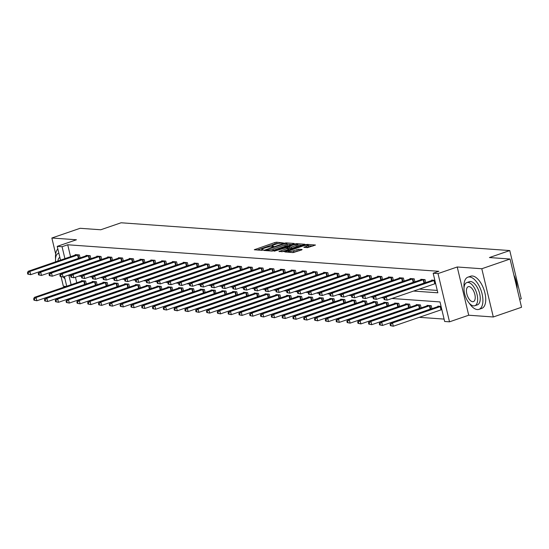 <?xml version="1.0" encoding="UTF-8"?>
<svg xmlns="http://www.w3.org/2000/svg" width="549" height="549" viewBox="0 0 549 549"><rect width="100%" height="100%" fill="white"/><g stroke="black" fill="none" stroke-linecap="round" stroke-linejoin="round"><path stroke-width="0.82" d="M283.586 243.015L276.669 242.198L274.877 242.528L254.29 249.754L261.701 250.344L263.39 249.857L262.319 249.74A4.275 0.748 -13.4 0 1 261.715 249.514A4.275 0.748 -13.4 0 1 263.698 248.368L265.359 247.791A4.275 0.748 -13.4 0 1 271.082 246.727L273.272 246.563L273.704 246.309L272.64 246.192A4.275 0.748 -13.4 0 1 272.029 245.966A4.275 0.748 -13.4 0 1 274.013 244.82L275.68 244.243A4.275 0.748 -13.4 0 1 281.404 243.18L283.586 243.015M307.481 247.647L315.497 245.032L307.282 244.387L305.498 244.717L284.91 251.943L293.118 252.588L301.675 249.925L302.101 249.5L298.67 249.253L293.523 250.742A3.575 0.624 -13.4 0 1 288.232 251.435A3.575 0.624 -13.4 0 1 289.893 250.481L303.034 245.959A3.575 0.624 -13.4 0 1 308.332 245.259A3.575 0.624 -13.4 0 1 306.671 246.22L303.858 247.331L307.481 247.647M510.055 259.025L521.55 307.262L493.297 316.979L481.802 268.742L510.055 259.025L489.427 257.55L509.767 250.557L121.089 222.777L100.742 229.77L80.113 228.295L51.86 238.012L76.435 239.769L57.226 246.371L62.071 246.721L67.719 244.779L438.816 271.302L433.168 273.244L438.013 273.587L449.507 321.824L444.663 321.481L440.003 301.923L391.924 298.491M481.802 268.742L457.228 266.986L438.013 273.587M293.736 243.88L294.168 243.447L286.146 242.878L284.361 243.207L263.774 250.433L271.981 251.078L273.773 250.742L293.736 243.88M296.714 243.632L304.928 244.278L284.341 251.497L278.926 251.517L287.642 248.374L288.074 247.942L285.796 247.777L274.191 251.195L294.93 243.962L296.714 243.632L296.879 244.326M51.86 238.012L55.662 253.981M60.301 273.457L60.417 273.93M61.09 276.771L63.348 286.249L66.134 286.448M519.663 299.342L521.262 298.793L509.767 250.557M67.719 244.779L70.567 256.712M73.552 264.419L74.136 264.46M84.354 265.188L84.937 265.229M95.155 265.963L95.739 266.004M105.957 266.732L106.533 266.773M116.759 267.507L117.335 267.548M127.56 268.276L128.137 268.317M138.362 269.051L138.938 269.092M149.156 269.82L149.74 269.861M159.958 270.595L160.541 270.636M170.76 271.364L171.343 271.405M181.561 272.139L182.138 272.18M192.363 272.908L192.939 272.949M203.164 273.683L203.741 273.725M213.966 274.452L214.542 274.493M224.761 275.227L225.344 275.269M235.562 275.996L236.145 276.037M246.364 276.765L246.947 276.813M257.165 277.54L257.742 277.581M267.967 278.309L268.543 278.35M278.768 279.084L279.345 279.125M289.57 279.853L290.147 279.894M300.365 280.628L300.948 280.669M311.166 281.397L311.75 281.438M321.968 282.172L322.551 282.213M332.769 282.941L333.346 282.982M343.571 283.716L344.148 283.758M354.373 284.485L354.949 284.526M365.174 285.26L365.751 285.302M375.969 286.029L376.552 286.07M386.771 286.804L387.354 286.846M397.572 287.573L398.155 287.614M408.374 288.349L408.95 288.39M419.175 289.117L437.258 290.414M79.042 258.078L79.536 258.119M75.343 255.072L75.234 254.606L79.392 254.901L80.106 257.92M89.844 258.853L90.331 258.888M86.145 255.841L86.035 255.374L90.187 255.676L90.908 258.689M100.645 259.622L101.133 259.663M96.947 256.616L96.837 256.15L100.989 256.445L101.709 259.464M111.447 260.398L111.934 260.432M107.748 257.385L107.638 256.918L111.79 257.22L112.511 260.233M122.249 261.166L122.736 261.207M118.55 258.16L118.44 257.694L122.592 257.989L123.312 261.008M133.05 261.942L133.537 261.976M129.351 258.929L129.241 258.462L133.393 258.764L134.114 261.777M143.852 262.71L144.339 262.745M140.153 259.704L140.036 259.238L144.195 259.533L144.909 262.552M154.646 263.486L155.141 263.52M150.948 260.473L150.838 260.006L154.996 260.308L155.71 263.321M165.448 264.254L165.935 264.289M161.749 261.249L161.639 260.782L165.791 261.077L166.512 264.096M176.25 265.03L176.737 265.064M172.551 262.017L172.441 261.55L176.593 261.852L177.313 264.865M187.051 265.798L187.538 265.833M183.352 262.793L183.242 262.326L187.394 262.621L188.115 265.641M197.853 266.574L198.34 266.608M194.154 263.561L194.044 263.095L198.196 263.396L198.916 266.409M208.654 267.342L209.142 267.377M204.955 264.337L204.839 263.87L208.997 264.165L209.718 267.185M219.456 268.118L219.943 268.152M215.75 265.105L215.64 264.639L219.799 264.941L220.513 267.953M230.251 268.886L230.745 268.921M226.552 265.881L226.442 265.414L230.601 265.709L231.314 268.729M241.052 269.662L241.539 269.696M237.353 266.649L237.243 266.183L241.395 266.485L242.116 269.497M251.854 270.431L252.341 270.465M248.155 267.425L248.045 266.958L252.197 267.253L252.917 270.273M262.655 271.206L263.143 271.24M258.956 268.193L258.847 267.727L262.998 268.029L263.719 271.041M273.457 271.975L273.944 272.009M269.758 268.969L269.648 268.502L273.8 268.797L274.521 271.817M284.258 272.75L284.746 272.784M280.56 269.737L280.443 269.271L284.602 269.566L285.322 272.585M295.06 273.519L295.547 273.553M291.354 270.506L291.245 270.046L295.403 270.341L296.117 273.361M305.855 274.294L306.349 274.328M302.156 271.281L302.046 270.815L306.205 271.11L306.918 274.129M316.656 275.063L317.144 275.097M312.957 272.05L312.848 271.59L316.999 271.885L317.72 274.905M327.458 275.838L327.945 275.873M323.759 272.826L323.649 272.359L327.801 272.654L328.522 275.673M338.259 276.607L338.747 276.641M334.561 273.594L334.451 273.134L338.603 273.429L339.323 276.442M349.061 277.382L349.548 277.417M345.362 274.37L345.252 273.903L349.404 274.198L350.125 277.218M359.863 278.151L360.35 278.185M356.164 275.138L356.047 274.678L360.206 274.974L360.926 277.986M370.657 278.926L371.151 278.961M366.958 275.914L366.849 275.447L371.007 275.742L371.721 278.762M381.459 279.695L381.953 279.729M377.76 276.682L377.65 276.222L381.809 276.518L382.523 279.53M392.261 280.47L392.748 280.505M388.562 277.458L388.452 276.991L392.604 277.286L393.324 280.306M403.062 281.239L403.549 281.273M399.363 278.226L399.253 277.767L403.405 278.062L404.126 281.074M413.864 282.014L414.351 282.049M410.165 279.002L410.055 278.535L414.207 278.83L414.927 281.85M424.665 282.783L425.152 282.817M420.966 279.77L420.857 279.311L425.008 279.606L425.729 282.618M431.768 280.546L431.651 280.079L434.849 280.306M84.395 293.386L84.978 293.427M95.197 294.154L95.773 294.195M105.998 294.93L106.575 294.971M116.8 295.698L117.376 295.739M127.601 296.474L128.178 296.515M138.396 297.242L138.979 297.284M149.198 298.018L149.781 298.059M159.999 298.786L160.583 298.828M170.801 299.562L171.377 299.603M181.602 300.33L182.179 300.372M192.404 301.106L192.98 301.147M203.205 301.875L203.782 301.916M214 302.65L214.584 302.691M224.802 303.419L225.385 303.46M235.603 304.194L236.187 304.235M246.405 304.963L246.981 305.004M257.207 305.738L257.783 305.779M268.008 306.507L268.585 306.548M278.81 307.282L279.386 307.323M289.604 308.051L290.188 308.092M300.406 308.826L300.989 308.867M311.208 309.595L311.791 309.636M322.009 310.37L322.586 310.411M332.811 311.139L333.387 311.18M343.612 311.914L344.189 311.956M354.414 312.683L354.99 312.724M365.209 313.452L365.792 313.5M376.01 314.227L376.593 314.268M386.812 314.996L387.395 315.037M397.613 315.771L398.19 315.812M408.415 316.54L408.991 316.581M419.216 317.315L444.093 319.093M75.453 277.224L76.778 282.79M85.26 284.156L85.747 284.19M81.561 281.143L81.444 280.676L85.603 280.978L86.317 283.991M96.054 284.924L96.549 284.958M92.356 281.918L92.246 281.452L96.404 281.747L97.118 284.766M106.856 285.7L107.343 285.734M103.157 282.687L103.047 282.22L107.199 282.522L107.92 285.535M117.658 286.468L118.145 286.503M113.959 283.462L113.849 282.996L118.001 283.291L118.721 286.31M128.459 287.244L128.946 287.278M124.76 284.231L124.65 283.764L128.802 284.066L129.523 287.079M139.261 288.012L139.748 288.047M135.562 285.006L135.452 284.54L139.604 284.835L140.324 287.854M150.062 288.788L150.55 288.822M146.363 285.775L146.254 285.308L150.405 285.61L151.126 288.623M160.864 289.556L161.351 289.591M157.165 286.551L157.048 286.084L161.207 286.379L161.921 289.398M171.659 290.332L172.153 290.366M167.96 287.319L167.85 286.853L172.009 287.154L172.722 290.167M182.46 291.1L182.947 291.135M178.761 288.095L178.651 287.628L182.803 287.923L183.524 290.943M193.262 291.876L193.749 291.91M189.563 288.863L189.453 288.397L193.605 288.699L194.325 291.711M204.063 292.644L204.551 292.679M200.364 289.639L200.255 289.172L204.406 289.467L205.127 292.487M214.865 293.42L215.352 293.454M211.166 290.407L211.056 289.941L215.208 290.243L215.929 293.255M225.666 294.189L226.154 294.223M221.968 291.183L221.851 290.716L226.01 291.011L226.73 294.031M236.468 294.964L236.955 294.998M232.762 291.951L232.652 291.485L236.811 291.78L237.525 294.799M247.263 295.733L247.757 295.767M243.564 292.72L243.454 292.26L247.613 292.555L248.326 295.575M258.064 296.508L258.552 296.542M254.365 293.495L254.256 293.029L258.407 293.324L259.128 296.343M268.866 297.277L269.353 297.311M265.167 294.264L265.057 293.804L269.209 294.099L269.93 297.119M279.667 298.052L280.155 298.086M275.969 295.039L275.859 294.573L280.011 294.868L280.731 297.887M290.469 298.821L290.956 298.855M286.77 295.808L286.66 295.348L290.812 295.643L291.533 298.656M301.271 299.596L301.758 299.63M297.572 296.584L297.455 296.117L301.614 296.412L302.334 299.431M312.072 300.365L312.559 300.399M308.366 297.352L308.257 296.892L312.415 297.187L313.129 300.2M322.867 301.14L323.361 301.175M319.168 298.128L319.058 297.661L323.217 297.956L323.931 300.976M333.668 301.909L334.156 301.943M329.97 298.896L329.86 298.436L334.012 298.731L334.732 301.744M344.47 302.684L344.957 302.719M340.771 299.672L340.661 299.205L344.813 299.5L345.534 302.52M355.272 303.453L355.759 303.487M351.573 300.44L351.463 299.98L355.615 300.276L356.335 303.288M366.073 304.228L366.56 304.263M362.374 301.216L362.265 300.749L366.416 301.044L367.137 304.064M376.875 304.997L377.362 305.031M373.176 301.984L373.059 301.525L377.218 301.82L377.938 304.832M387.669 305.772L388.164 305.807M383.971 302.76L383.861 302.293L388.019 302.588L388.733 305.608M398.471 306.541L398.965 306.575M394.772 303.528L394.662 303.069L398.821 303.364L399.535 306.376M409.273 307.316L409.76 307.351M405.574 304.304L405.464 303.837L409.616 304.132L410.336 307.152M420.074 308.085L420.561 308.119M416.375 305.072L416.266 304.613L420.417 304.908L421.138 307.92M430.876 308.861L431.363 308.895M427.177 305.848L427.067 305.381L431.219 305.676L431.939 308.696M437.978 306.617L437.869 306.157L441.06 306.383M457.228 266.986L468.716 315.222L493.297 316.979M468.716 315.222L449.507 321.824M413.521 291.059L437.828 292.802L433.168 273.244M67.904 266.361L68.481 266.402M78.706 267.13L79.282 267.171M89.508 267.905L90.084 267.946M100.309 268.674L100.886 268.715M111.104 269.449L111.687 269.49M121.905 270.218L122.489 270.259M132.707 270.993L133.29 271.034M143.509 271.762L144.085 271.803M154.31 272.537L154.887 272.579M165.112 273.306L165.688 273.347M175.913 274.081L176.49 274.123M186.708 274.85L187.291 274.891M197.51 275.625L198.093 275.667M208.311 276.394L208.894 276.435M219.113 277.17L219.689 277.211M229.914 277.938L230.491 277.979M240.716 278.714L241.292 278.755M251.517 279.482L252.094 279.523M262.312 280.258L262.896 280.299M273.114 281.026L273.697 281.067M283.915 281.802L284.499 281.843M294.717 282.57L295.293 282.611M305.519 283.346L306.095 283.387M316.32 284.114L316.897 284.156M327.122 284.89L327.698 284.931M337.916 285.658L338.5 285.7M348.718 286.427L349.301 286.475M359.52 287.202L360.103 287.244M370.321 287.971L370.898 288.012M381.123 288.747L381.699 288.788M391.924 289.515L392.501 289.556M402.726 290.291L403.302 290.332M62.071 246.721L64.912 258.654M66.724 286.242L64.411 276.531M60.514 260.171L57.226 246.371M70.821 275.536L68.906 275.399L71.123 284.732M384.039 297.929L381.123 297.716M373.238 297.153L370.321 296.947M362.436 296.385L359.52 296.172M351.641 295.609L348.725 295.403M340.84 294.84L337.923 294.628M330.038 294.065L327.122 293.859M319.237 293.296L316.32 293.084M308.435 292.521L305.519 292.315M297.633 291.752L294.717 291.54M286.832 290.977L283.915 290.771M276.037 290.208L273.121 289.996M265.236 289.433L262.319 289.227M254.434 288.664L251.517 288.451M243.632 287.889L240.716 287.683M232.831 287.12L229.914 286.907M222.029 286.345L219.113 286.139M211.228 285.576L208.311 285.363M200.433 284.801L197.516 284.595M189.631 284.032L186.715 283.819M178.83 283.257L175.913 283.051M168.028 282.488L165.112 282.275M157.227 281.712L154.31 281.507M146.425 280.944L143.509 280.731M135.624 280.168L132.707 279.963M124.829 279.4L121.912 279.187M114.027 278.624L111.111 278.418M103.226 277.856L100.309 277.643M92.424 277.08L89.508 276.874M81.623 276.312L78.706 276.099M278.082 243.578L275.193 243.831L257.2 250.021M291.759 244.559L287.045 244.223M285.343 243.461L266.567 249.72L266.128 249.973L267.246 250.09A4.275 0.748 -13.4 0 0 272.97 249.026L284.952 244.909A4.275 0.748 -13.4 0 0 286.942 243.763A4.275 0.748 -13.4 0 0 286.331 243.53L285.343 243.461M270.883 250.996A4.275 0.748 -13.4 0 0 273.285 250.33L272.97 249.026M286.942 243.763L287.251 245.067A4.275 0.748 -13.4 0 1 285.267 246.213L273.285 250.33M297.819 244.991L302.327 245.314M281.836 251.778L287.957 249.678L288.575 249.315L288.266 248.011M296.048 245.485A3.575 0.624 -13.4 0 0 297.709 244.525A3.575 0.624 -13.4 0 0 292.411 245.225L287.161 247.174L291.416 247.077L296.048 245.485L296.357 246.789A3.575 0.624 -13.4 0 0 298.018 245.828L297.709 244.525M296.357 246.789L291.725 248.381L288.403 248.601M308.332 245.259L308.641 246.563A3.575 0.624 -13.4 0 1 306.98 247.524L306.767 247.599M292.178 252.519A3.575 0.624 -13.4 0 0 293.839 252.039L293.523 250.742M299.699 250.605L293.839 252.039M288.369 252.018L287.813 252.211M312.896 246.069L308.449 245.753M82.57 280.759L34.381 297.366L36.11 297.489L36.886 300.749L86.296 283.881M34.662 300.241L36.886 300.749L33.969 300.186L34.662 300.241L34.354 298.937L33.661 298.882L33.969 300.186M34.354 298.937L36.11 297.489L84.477 280.896M33.661 298.882L34.381 297.366M78.267 254.825L29.9 271.419L28.164 271.295L76.359 254.688M80.079 257.81L30.675 274.678L27.759 274.116L28.452 274.164L28.143 272.86L27.45 272.812L27.759 274.116M28.143 272.86L29.9 271.419L30.675 274.678L28.452 274.164M28.164 271.295L27.45 272.812M57.844 248.958A17.019 8.146 -109 0 0 55.545 258.833M63.094 276.984A17.019 8.146 -109 0 0 64.912 278.652M58.86 253.247A12.25 5.867 -109 0 0 58.366 253.37A12.25 5.867 -109 0 0 55.641 261.846M59.868 257.46A7.892 3.781 -109 0 0 59.779 257.488A7.892 3.781 -109 0 0 57.961 261.049M469.23 303.165A17.019 8.146 -109 0 0 477.314 309.554A17.019 8.146 -109 0 0 478.961 309.348A17.019 8.146 -109 0 0 481.651 292.24A17.019 8.146 -109 0 0 469.546 276.964A17.019 8.146 -109 0 0 467.899 277.17A17.019 8.146 -109 0 0 464.029 288.026M478.961 309.348L481.789 308.38A17.019 8.146 -109 0 0 484.472 291.265A17.019 8.146 -109 0 0 472.373 275.989A17.019 8.146 -109 0 0 470.719 276.195L467.899 277.17M466.849 282.563L469.443 281.671A12.25 5.867 71 0 1 470.63 281.527A12.25 5.867 71 0 1 479.346 292.521A12.25 5.867 71 0 1 477.41 304.846L474.816 305.738A12.25 5.867 -109 0 0 476.752 293.42A12.25 5.867 -109 0 0 468.036 282.419A12.25 5.867 -109 0 0 466.849 282.563A12.25 5.867 -109 0 0 464.914 294.888A12.25 5.867 -109 0 0 473.622 305.882A12.25 5.867 -109 0 0 474.816 305.738M472.634 301.71A7.892 3.781 -109 0 0 473.396 301.621A7.892 3.781 -109 0 0 474.645 293.681A7.892 3.781 -109 0 0 469.031 286.592A7.892 3.781 -109 0 0 468.263 286.688A7.892 3.781 -109 0 0 467.014 294.628A7.892 3.781 -109 0 0 472.634 301.71M517.041 288.335A17.019 8.146 -109 0 0 514.07 275.852M513.885 275.097A16.607 7.954 71 0 1 517.151 288.808M93.371 281.534L45.176 298.134L46.912 298.265L47.688 301.518L97.098 284.656M45.464 301.01L47.688 301.518L44.771 300.962L45.464 301.01L45.155 299.706L44.462 299.658L44.771 300.962M45.155 299.706L46.912 298.265L95.279 281.664M44.462 299.658L45.176 298.134M104.166 282.303L55.977 298.91L57.714 299.033L58.489 302.293L107.892 285.425M56.266 301.785L58.489 302.293L55.573 301.73L56.266 301.785L55.957 300.481L55.264 300.427L55.573 301.73M55.957 300.481L57.714 299.033L106.081 282.44M55.264 300.427L55.977 298.91M89.068 255.594L40.701 272.187L38.965 272.064L87.154 255.457M90.88 258.579L41.477 275.447L38.56 274.891L39.254 274.939L38.945 273.635L38.252 273.587L38.56 274.891M38.945 273.635L40.701 272.187L41.477 275.447L39.254 274.939M38.965 272.064L38.252 273.587M99.87 256.369L51.496 272.963L49.767 272.839L97.955 256.232M101.682 259.354L52.279 276.216L49.362 275.66L50.055 275.708L49.746 274.404L49.053 274.356L49.362 275.66M49.746 274.404L51.496 272.963L52.279 276.216L50.055 275.708M49.767 272.839L49.053 274.356M114.967 283.078L66.779 299.679L68.508 299.802L69.291 303.062L118.694 286.201M67.067 302.554L69.291 303.062L66.374 302.506L67.067 302.554L66.758 301.25L66.065 301.202L66.374 302.506M66.758 301.25L68.508 299.802L116.882 283.209M66.065 301.202L66.779 299.679M125.769 283.847L77.581 300.454L79.31 300.577L80.085 303.837L129.495 286.969M77.869 303.329L80.085 303.837L77.176 303.274L77.869 303.329L77.553 302.025L76.867 301.971L77.176 303.274M77.553 302.025L79.31 300.577L127.684 283.984M76.867 301.971L77.581 300.454M136.571 284.615L88.382 301.223L90.111 301.346L90.887 304.606L140.297 287.745M88.67 304.098L90.887 304.606L87.977 304.05L88.67 304.098L88.355 302.794L87.662 302.746L87.977 304.05M88.355 302.794L90.111 301.346L138.485 284.753M87.662 302.746L88.382 301.223M110.672 257.138L62.298 273.731L60.568 273.608L108.757 257.001M112.483 260.123L63.073 276.991L60.164 276.428L60.857 276.483L60.541 275.179L59.855 275.131L60.164 276.428M60.541 275.179L62.298 273.731L63.073 276.991L60.857 276.483M60.568 273.608L59.855 275.131M121.473 257.906L73.099 274.507L71.37 274.383L119.558 257.776M123.285 260.899L73.875 277.76L70.965 277.204L71.658 277.252L71.343 275.948L70.649 275.9L70.965 277.204M71.343 275.948L73.099 274.507L73.875 277.76L71.658 277.252M71.37 274.383L70.649 275.9M132.275 258.682L83.901 275.275L82.172 275.152L130.36 258.545M134.086 261.667L84.676 278.535L81.767 277.972L82.453 278.027L82.144 276.723L81.451 276.675L81.767 277.972M82.144 276.723L83.901 275.275L84.676 278.535L82.453 278.027M82.172 275.152L81.451 276.675M147.372 285.391L99.184 301.998L100.913 302.122L101.689 305.381L151.099 288.513M99.465 304.873L101.689 305.381L98.779 304.819L99.465 304.873L99.156 303.57L98.463 303.515L98.779 304.819M99.156 303.57L100.913 302.122L149.287 285.528M98.463 303.515L99.184 301.998M143.069 259.451L94.703 276.051L92.973 275.921L141.162 259.32M144.888 262.443L95.478 279.304L92.561 278.748L93.255 278.796L92.946 277.492L92.253 277.444L92.561 278.748M92.946 277.492L94.703 276.051L95.478 279.304L93.255 278.796M92.973 275.921L92.253 277.444M158.174 286.159L109.985 302.767L111.715 302.89L112.49 306.15L161.9 289.289M110.267 305.642L112.49 306.15L109.574 305.594L110.267 305.642L109.958 304.338L109.265 304.29L109.574 305.594M109.958 304.338L111.715 302.89L160.082 286.297M109.265 304.29L109.985 302.767M153.871 260.226L105.504 276.82L103.768 276.696L151.963 260.089M155.683 263.211L106.28 280.079L103.363 279.516L104.056 279.571L103.747 278.268L103.054 278.213L103.363 279.516M103.747 278.268L105.504 276.82L106.28 280.079L104.056 279.571M103.768 276.696L103.054 278.213M168.975 286.935L120.78 303.542L122.516 303.666L123.292 306.925L172.695 290.057M121.068 306.417L123.292 306.925L120.375 306.363L121.068 306.417L120.759 305.114L120.066 305.059L120.375 306.363M120.759 305.114L122.516 303.666L170.883 287.072M120.066 305.059L120.78 303.542M164.673 260.995L116.306 277.588L114.569 277.465L162.758 260.864M166.484 263.987L117.081 280.848L114.165 280.292L114.858 280.34L114.549 279.036L113.856 278.988L114.165 280.292M114.549 279.036L116.306 277.588L117.081 280.848L114.858 280.34M114.569 277.465L113.856 278.988M179.77 287.703L131.582 304.311L133.318 304.434L134.093 307.694L183.496 290.833M131.87 307.186L134.093 307.694L131.177 307.138L131.87 307.186L131.561 305.882L130.868 305.834L131.177 307.138M131.561 305.882L133.318 304.434L181.685 287.841M130.868 305.834L131.582 304.311M175.474 261.77L127.1 278.364L125.371 278.24L173.559 261.633M177.286 264.755L127.883 281.623L124.966 281.061L125.659 281.115L125.35 279.812L124.657 279.757L124.966 281.061M125.35 279.812L127.1 278.364L127.883 281.623L125.659 281.115M125.371 278.24L124.657 279.757M190.572 288.479L142.383 305.086L144.113 305.21L144.895 308.469L194.298 291.601M142.671 307.962L144.895 308.469L141.978 307.907L142.671 307.962L142.363 306.658L141.669 306.603L141.978 307.907M142.363 306.658L144.113 305.21L192.486 288.616M141.669 306.603L142.383 305.086M186.276 262.539L137.902 279.132L136.173 279.009L184.361 262.408M188.087 265.531L138.677 282.392L135.768 281.836L136.461 281.884L136.145 280.58L135.459 280.532L135.768 281.836M136.145 280.58L137.902 279.132L138.677 282.392L136.461 281.884M136.173 279.009L135.459 280.532M201.373 289.248L153.185 305.855L154.914 305.978L155.69 309.238L205.1 292.377M153.473 308.73L155.69 309.238L152.78 308.682L153.473 308.73L153.157 307.426L152.471 307.378L152.78 308.682M153.157 307.426L154.914 305.978L203.288 289.385M152.471 307.378L153.185 305.855M197.077 263.314L148.704 279.908L146.974 279.784L195.163 263.177M198.889 266.299L149.479 283.167L146.569 282.605L147.262 282.66L146.947 281.356L146.254 281.301L146.569 282.605M146.947 281.356L148.704 279.908L149.479 283.167L147.262 282.66M146.974 279.784L146.254 281.301M212.175 290.023L163.986 306.63L165.716 306.754L166.491 310.013L215.901 293.145M164.275 309.506L166.491 310.013L163.581 309.451L164.275 309.506L163.959 308.202L163.266 308.147L163.581 309.451M163.959 308.202L165.716 306.754L214.089 290.16M163.266 308.147L163.986 306.63M207.879 264.083L159.505 280.676L157.776 280.553L205.964 263.945M209.691 267.075L160.281 283.936L157.371 283.38L158.057 283.428L157.748 282.124L157.055 282.076L157.371 283.38M157.748 282.124L159.505 280.676L160.281 283.936L158.057 283.428M157.776 280.553L157.055 282.076M222.976 290.792L174.788 307.399L176.517 307.522L177.293 310.782L226.703 293.921M175.069 310.274L177.293 310.782L174.383 310.226L175.069 310.274L174.76 308.97L174.067 308.922L174.383 310.226M174.76 308.97L176.517 307.522L224.891 290.929M174.067 308.922L174.788 307.399M218.674 264.858L170.307 281.452L168.577 281.328L216.766 264.721M220.492 267.843L171.082 284.711L168.166 284.149L168.859 284.204L168.55 282.9L167.857 282.845L168.166 284.149M168.55 282.9L170.307 281.452L171.082 284.711L168.859 284.204M168.577 281.328L167.857 282.845M233.778 291.567L185.589 308.174L187.319 308.298L188.094 311.558L237.504 294.689M185.871 311.05L188.094 311.558L185.178 310.995L185.871 311.05L185.562 309.746L184.869 309.691L185.178 310.995M185.562 309.746L187.319 308.298L235.686 291.704M184.869 309.691L185.589 308.174M229.475 265.627L181.108 282.22L179.372 282.097L227.567 265.49M231.287 268.619L181.884 285.48L178.967 284.924L179.66 284.972L179.351 283.668L178.658 283.62L178.967 284.924M179.351 283.668L181.108 282.22L181.884 285.48L179.66 284.972M179.372 282.097L178.658 283.62M244.579 292.336L196.384 308.943L198.12 309.066L198.896 312.326L248.299 295.465M196.672 311.818L198.896 312.326L195.979 311.77L196.672 311.818L196.364 310.514L195.67 310.466L195.979 311.77M196.364 310.514L198.12 309.066L246.487 292.473M195.67 310.466L196.384 308.943M240.277 266.402L191.91 282.996L190.174 282.872L238.362 266.265M242.088 269.387L192.685 286.255L189.769 285.693L190.462 285.748L190.153 284.444L189.46 284.389L189.769 285.693M190.153 284.444L191.91 282.996L192.685 286.255L190.462 285.748M190.174 282.872L189.46 284.389M255.374 293.111L207.186 309.718L208.922 309.842L209.697 313.102L259.101 296.234M207.474 312.587L209.697 313.102L206.781 312.539L207.474 312.587L207.165 311.29L206.472 311.235L206.781 312.539M207.165 311.29L208.922 309.842L257.289 293.248M206.472 311.235L207.186 309.718M251.078 267.171L202.705 283.764L200.975 283.641L249.164 267.034M252.89 270.163L203.487 287.024L200.57 286.468L201.263 286.516L200.955 285.212L200.261 285.164L200.57 286.468M200.955 285.212L202.705 283.764L203.487 287.024L201.263 286.516M200.975 283.641L200.261 285.164M266.176 293.88L217.987 310.487L219.717 310.61L220.499 313.87L269.902 297.009M218.276 313.362L220.499 313.87L217.582 313.314L218.276 313.362L217.967 312.058L217.274 312.01L217.582 313.314M217.967 312.058L219.717 310.61L268.09 294.017M217.274 312.01L217.987 310.487M261.88 267.946L213.506 284.54L211.777 284.416L259.965 267.809M263.692 270.932L214.282 287.8L211.372 287.237L212.065 287.292L211.749 285.988L211.063 285.933L211.372 287.237M211.749 285.988L213.506 284.54L214.282 287.8L212.065 287.292M211.777 284.416L211.063 285.933M276.977 294.655L228.789 311.262L230.518 311.386L231.294 314.646L280.704 297.778M229.077 314.131L231.294 314.646L228.384 314.083L229.077 314.131L228.761 312.827L228.075 312.779L228.384 314.083M228.761 312.827L230.518 311.386L278.892 294.792M228.075 312.779L228.789 311.262M272.681 268.715L224.308 285.308L222.578 285.185L270.767 268.578M274.493 271.707L225.083 288.568L222.173 288.012L222.867 288.06L222.551 286.756L221.858 286.708L222.173 288.012M222.551 286.756L224.308 285.308L225.083 288.568L222.867 288.06M222.578 285.185L221.858 286.708M287.779 295.424L239.59 312.031L241.32 312.155L242.095 315.414L291.505 298.553M239.879 314.906L242.095 315.414L239.186 314.858L239.879 314.906L239.563 313.603L238.87 313.554L239.186 314.858M239.563 313.603L241.32 312.155L289.694 295.561M238.87 313.554L239.59 312.031M283.483 269.49L235.109 286.084L233.38 285.96L281.568 269.353M285.295 272.476L235.885 289.344L232.975 288.781L233.661 288.836L233.352 287.532L232.659 287.477L232.975 288.781M233.352 287.532L235.109 286.084L235.885 289.344L233.661 288.836M233.38 285.96L232.659 287.477M298.581 296.199L250.392 312.806L252.121 312.93L252.897 316.19L302.307 299.322M250.673 315.675L252.897 316.19L249.987 315.627L250.673 315.675L250.365 314.371L249.671 314.323L249.987 315.627M250.365 314.371L252.121 312.93L300.495 296.336M249.671 314.323L250.392 312.806M294.278 270.259L245.911 286.853L244.181 286.729L292.37 270.122M296.096 273.251L246.686 290.112L243.77 289.556L244.463 289.604L244.154 288.3L243.461 288.252L243.77 289.556M244.154 288.3L245.911 286.853L246.686 290.112L244.463 289.604M244.181 286.729L243.461 288.252M309.382 296.968L261.194 313.575L262.923 313.699L263.698 316.958L313.108 300.097M261.475 316.45L263.698 316.958L260.782 316.402L261.475 316.45L261.166 315.147L260.473 315.099L260.782 316.402M261.166 315.147L262.923 313.699L311.29 297.105M260.473 315.099L261.194 313.575M305.079 271.034L256.712 287.628L254.976 287.504L303.165 270.897M306.891 274.02L257.488 290.888L254.571 290.325L255.264 290.38L254.956 289.076L254.262 289.021L254.571 290.325M254.956 289.076L256.712 287.628L257.488 290.888L255.264 290.38M254.976 287.504L254.262 289.021M320.184 297.743L271.988 314.351L273.725 314.474L274.5 317.734L323.903 300.866M272.277 317.219L274.5 317.734L271.583 317.171L272.277 317.219L271.968 315.915L271.275 315.867L271.583 317.171M271.968 315.915L273.725 314.474L322.091 297.881M271.275 315.867L271.988 314.351M315.881 271.803L267.514 288.397L265.778 288.273L313.966 271.666M317.693 274.795L268.289 291.656L265.373 291.1L266.066 291.148L265.757 289.845L265.064 289.797L265.373 291.1M265.757 289.845L267.514 288.397L268.289 291.656L266.066 291.148M265.778 288.273L265.064 289.797M330.978 298.512L282.79 315.119L284.526 315.243L285.302 318.502L334.705 301.641M283.078 317.995L285.302 318.502L282.385 317.946L283.078 317.995L282.769 316.691L282.076 316.643L282.385 317.946M282.769 316.691L284.526 315.243L332.893 298.649M282.076 316.643L282.79 315.119M326.682 272.579L278.309 289.172L276.579 289.048L324.768 272.441M328.494 275.564L279.091 292.432L276.174 291.869L276.868 291.917L276.559 290.62L275.866 290.565L276.174 291.869M276.559 290.62L278.309 289.172L279.091 292.432L276.868 291.917M276.579 289.048L275.866 290.565M341.78 299.287L293.591 315.895L295.321 316.018L296.103 319.278L345.506 302.41M293.88 318.763L296.103 319.278L293.187 318.715L293.88 318.763L293.571 317.459L292.878 317.411L293.187 318.715M293.571 317.459L295.321 316.018L343.695 299.425M292.878 317.411L293.591 315.895M337.484 273.347L289.11 289.941L287.381 289.817L335.569 273.21M339.296 276.339L289.886 293.2L286.976 292.644L287.669 292.692L287.353 291.389L286.667 291.341L286.976 292.644M287.353 291.389L289.11 289.941L289.886 293.2L287.669 292.692M287.381 289.817L286.667 291.341M352.582 300.056L304.393 316.663L306.122 316.787L306.898 320.046L356.308 303.185M304.681 319.539L306.898 320.046L303.988 319.491L304.681 319.539L304.366 318.235L303.679 318.187L303.988 319.491M304.366 318.235L306.122 316.787L354.496 300.193M303.679 318.187L304.393 316.663M348.286 274.123L299.912 290.716L298.182 290.593L346.371 273.985M350.097 277.108L300.687 293.976L297.778 293.413L298.471 293.461L298.155 292.157L297.462 292.109L297.778 293.413M298.155 292.157L299.912 290.716L300.687 293.976L298.471 293.461M298.182 290.593L297.462 292.109M363.383 300.831L315.195 317.439L316.924 317.562L317.699 320.822L367.109 303.954M315.483 320.307L317.699 320.822L314.79 320.259L315.483 320.307L315.167 319.003L314.474 318.955L314.79 320.259M315.167 319.003L316.924 317.562L365.298 300.969M314.474 318.955L315.195 317.439M359.08 274.891L310.713 291.485L308.984 291.361L357.173 274.754M360.899 277.883L311.489 294.744L308.572 294.189L309.265 294.237L308.957 292.933L308.264 292.885L308.572 294.189M308.957 292.933L310.713 291.485L311.489 294.744L309.265 294.237M308.984 291.361L308.264 292.885M374.185 301.6L325.996 318.207L327.726 318.331L328.501 321.59L377.911 304.729M326.278 321.083L328.501 321.59L325.591 321.035L326.278 321.083L325.969 319.779L325.276 319.731L325.591 321.035M325.969 319.779L327.726 318.331L376.092 301.737M325.276 319.731L325.996 318.207M369.882 275.667L321.515 292.26L319.786 292.137L367.974 275.529M371.7 278.652L322.29 295.52L319.374 294.957L320.067 295.005L319.758 293.701L319.065 293.653L319.374 294.957M319.758 293.701L321.515 292.26L322.29 295.52L320.067 295.005M319.786 292.137L319.065 293.653M384.986 302.375L336.798 318.983L338.527 319.106L339.303 322.366L388.713 305.498M337.079 321.851L339.303 322.366L336.386 321.803L337.079 321.851L336.77 320.547L336.077 320.499L336.386 321.803M336.77 320.547L338.527 319.106L386.894 302.513M336.077 320.499L336.798 318.983M380.683 276.435L332.317 293.029L330.58 292.905L378.769 276.298M382.495 279.427L333.092 296.288L330.175 295.733L330.869 295.781L330.56 294.477L329.867 294.429L330.175 295.733M330.56 294.477L332.317 293.029L333.092 296.288L330.869 295.781M330.58 292.905L329.867 294.429M395.781 303.144L347.592 319.751L349.329 319.875L350.104 323.135L399.507 306.273M347.881 322.627L350.104 323.135L347.188 322.579L347.881 322.627L347.572 321.323L346.879 321.275L347.188 322.579M347.572 321.323L349.329 319.875L397.696 303.281M346.879 321.275L347.592 319.751M391.485 277.211L343.118 293.804L341.382 293.681L389.57 277.073M393.297 280.196L343.894 297.064L340.977 296.501L341.67 296.549L341.361 295.245L340.668 295.197L340.977 296.501M341.361 295.245L343.118 293.804L343.894 297.064L341.67 296.549M341.382 293.681L340.668 295.197M406.583 303.92L358.394 320.527L360.13 320.65L360.906 323.91L410.309 307.042M358.682 323.395L360.906 323.91L357.989 323.347L358.682 323.395L358.373 322.091L357.68 322.043L357.989 323.347M358.373 322.091L360.13 320.65L408.497 304.057M357.68 322.043L358.394 320.527M402.287 277.979L353.913 294.573L352.184 294.449L400.372 277.842M404.098 280.971L354.695 297.833L351.779 297.277L352.472 297.325L352.163 296.021L351.47 295.973L351.779 297.277M352.163 296.021L353.913 294.573L354.695 297.833L352.472 297.325M352.184 294.449L351.47 295.973M417.384 304.688L369.196 321.295L370.925 321.419L371.707 324.679L421.11 307.817M369.484 324.171L371.707 324.679L368.791 324.123L369.484 324.171L369.175 322.867L368.482 322.819L368.791 324.123M369.175 322.867L370.925 321.419L419.299 304.825M368.482 322.819L369.196 321.295M413.088 278.755L364.714 295.348L362.985 295.225L411.174 278.618M414.9 281.74L365.49 298.608L362.58 298.045L363.273 298.093L362.958 296.789L362.271 296.741L362.58 298.045M362.958 296.789L364.714 295.348L365.49 298.608L363.273 298.093M362.985 295.225L362.271 296.741M428.186 305.464L379.997 322.071L381.727 322.194L382.502 325.454L431.912 308.586M380.285 324.939L382.502 325.454L379.592 324.891L380.285 324.939L379.97 323.636L379.284 323.587L379.592 324.891M379.97 323.636L381.727 322.194L430.1 305.601M379.284 323.587L379.997 322.071M423.89 279.523L375.516 296.117L373.787 295.993L421.975 279.386M425.701 282.515L376.291 299.377L373.382 298.821L374.075 298.869L373.759 297.565L373.066 297.517L373.382 298.821M373.759 297.565L375.516 296.117L376.291 299.377L374.075 298.869M373.787 295.993L373.066 297.517M438.987 306.232L390.799 322.839L392.528 322.963L393.304 326.223L441.828 309.588M391.087 325.715L393.304 326.223L390.394 325.667L391.087 325.715L390.771 324.411L390.078 324.363L390.394 325.667M390.771 324.411L392.528 322.963L440.902 306.369M390.078 324.363L390.799 322.839M434.684 280.299L386.318 296.892L384.588 296.769L432.777 280.162M435.618 283.517L387.093 300.152L384.176 299.589L384.87 299.637L384.561 298.333L383.868 298.285L384.176 299.589M384.561 298.333L386.318 296.892L387.093 300.152L384.87 299.637M384.588 296.769L383.868 298.285M272.757 246.707L272.64 246.192M262.443 250.248L262.319 249.74M255.024 249.864L254.914 249.397M275.193 243.831L274.877 242.528M276.977 243.502L276.669 242.198M264.501 250.543L264.392 250.076M284.451 243.591L284.361 243.207M286.303 243.53L286.146 242.878M266.423 250.68L266.265 250.021M267.404 250.749L267.246 250.09M285.267 246.213L284.952 244.909M279.661 251.627L279.544 251.154M287.957 249.678L287.642 248.374M295.067 244.538L294.93 243.962M287.504 247.901L287.353 247.242M289.941 248.711L289.625 247.407M291.725 248.381L291.416 247.077M304.592 247.441L304.482 246.975M306.98 247.524L306.671 246.22M297.194 250.886L296.879 249.582M298.979 250.557L298.67 249.253M285.638 252.053L285.528 251.586M305.628 245.279L305.498 244.717M307.447 245.06L307.282 244.387M84.58 284.348L83.805 281.088M85.047 284.21L84.272 280.951M78.061 254.873L78.836 258.133M77.587 255.017L78.37 258.277M95.382 285.123L94.6 281.863M95.849 284.979L95.073 281.719M106.177 285.892L105.401 282.632M106.65 285.755L105.875 282.495M88.863 255.649L89.638 258.908M88.389 255.793L89.164 259.046M99.664 256.417L100.44 259.677M99.191 256.561L99.966 259.821M116.978 286.667L116.203 283.408M117.452 286.523L116.676 283.263M127.78 287.436L127.004 284.176M128.253 287.299L127.478 284.039M138.581 288.211L137.806 284.952M139.055 288.067L138.279 284.807M110.466 257.193L111.241 260.452M109.992 257.337L110.768 260.59M121.267 257.961L122.043 261.221M120.794 258.105L121.569 261.365M132.062 258.737L132.844 261.997M131.595 258.874L132.371 262.134M149.383 288.98L148.607 285.72M149.856 288.843L149.074 285.583M142.864 259.505L143.639 262.765M142.39 259.65L143.172 262.909M160.184 289.755L159.409 286.496M160.651 289.611L159.876 286.352M153.665 260.281L154.441 263.541M153.192 260.418L153.967 263.678M170.986 290.524L170.204 287.264M171.453 290.387L170.677 287.127M164.467 261.049L165.242 264.309M163.993 261.194L164.769 264.453M181.781 291.299L181.005 288.04M182.254 291.155L181.479 287.896M175.268 261.825L176.044 265.085M174.795 261.962L175.57 265.222M192.582 292.068L191.807 288.808M193.056 291.931L192.28 288.671M186.07 262.594L186.845 265.853M185.596 262.738L186.372 265.997M203.384 292.843L202.608 289.584M203.857 292.699L203.082 289.44M196.871 263.369L197.647 266.629M196.398 263.506L197.173 266.766M214.185 293.612L213.41 290.352M214.659 293.475L213.884 290.215M207.666 264.138L208.448 267.397M207.199 264.282L207.975 267.541M224.987 294.388L224.212 291.128M225.461 294.243L224.678 290.984M218.468 264.913L219.243 268.173M217.994 265.05L218.777 268.31M235.789 295.156L235.006 291.896M236.255 295.019L235.48 291.759M229.269 265.682L230.045 268.941M228.796 265.826L229.571 269.085M246.583 295.932L245.808 292.672M247.057 295.787L246.281 292.528M240.071 266.457L240.846 269.717M239.597 266.594L240.373 269.854M257.385 296.7L256.609 293.441M257.858 296.563L257.083 293.303M250.872 267.226L251.648 270.485M250.399 267.37L251.174 270.63M268.187 297.476L267.411 294.216M268.66 297.332L267.885 294.072M261.674 268.001L262.449 271.261M261.2 268.138L261.976 271.398M278.988 298.244L278.213 294.985M279.462 298.107L278.686 294.847M272.476 268.77L273.251 272.029M272.002 268.914L272.778 272.174M289.79 299.02L289.014 295.76M290.263 298.876L289.488 295.616M283.27 269.545L284.053 272.805M282.804 269.683L283.579 272.942M300.591 299.788L299.816 296.529M301.065 299.651L300.282 296.391M294.072 270.314L294.847 273.574M293.598 270.458L294.381 273.718M311.393 300.564L310.61 297.304M311.859 300.42L311.084 297.16M304.873 271.089L305.649 274.349M304.4 271.227L305.175 274.486M322.188 301.332L321.412 298.073M322.661 301.195L321.886 297.935M315.675 271.858L316.45 275.118M315.201 272.002L315.977 275.262M332.989 302.108L332.214 298.848M333.463 301.964L332.687 298.704M326.477 272.633L327.252 275.893M326.003 272.771L326.779 276.03M343.791 302.876L343.015 299.617M344.264 302.739L343.489 299.479M337.278 273.402L338.054 276.662M336.805 273.546L337.58 276.806M354.592 303.652L353.817 300.392M355.066 303.508L354.29 300.248M348.08 274.177L348.855 277.437M347.606 274.315L348.382 277.574M365.394 304.421L364.618 301.161M365.867 304.276L365.092 301.024M358.874 274.946L359.657 278.206M358.408 275.09L359.183 278.35M376.195 305.196L375.42 301.936M376.669 305.052L375.887 301.792M369.676 275.722L370.451 278.981M369.202 275.859L369.985 279.118M386.997 305.965L386.215 302.705M387.464 305.82L386.688 302.568M380.478 276.49L381.253 279.75M380.004 276.634L380.78 279.894M397.792 306.74L397.016 303.48M398.265 306.596L397.49 303.336M391.279 277.266L392.055 280.525M390.806 277.403L391.581 280.663M408.593 307.509L407.818 304.249M409.067 307.365L408.291 304.112M402.081 278.034L402.856 281.294M401.607 278.178L402.383 281.438M419.395 308.284L418.619 305.024M419.868 308.14L419.093 304.88M412.882 278.81L413.658 282.062M412.409 278.947L413.184 282.207M430.196 309.053L429.421 305.793M430.67 308.909L429.894 305.649M423.684 279.578L424.459 282.838M423.21 279.722L423.986 282.982M440.998 309.828L440.223 306.568M441.471 309.684L440.696 306.424M434.479 280.354L435.261 283.607M434.012 280.491L434.787 283.751M272.229 246.789L272.029 245.966M261.907 250.337L261.715 249.514M266.299 250.667L266.128 249.973M287.333 247.887L287.161 247.174M288.424 252.252L288.232 251.435M58.853 253.206L58.366 253.37"/></g></svg>
